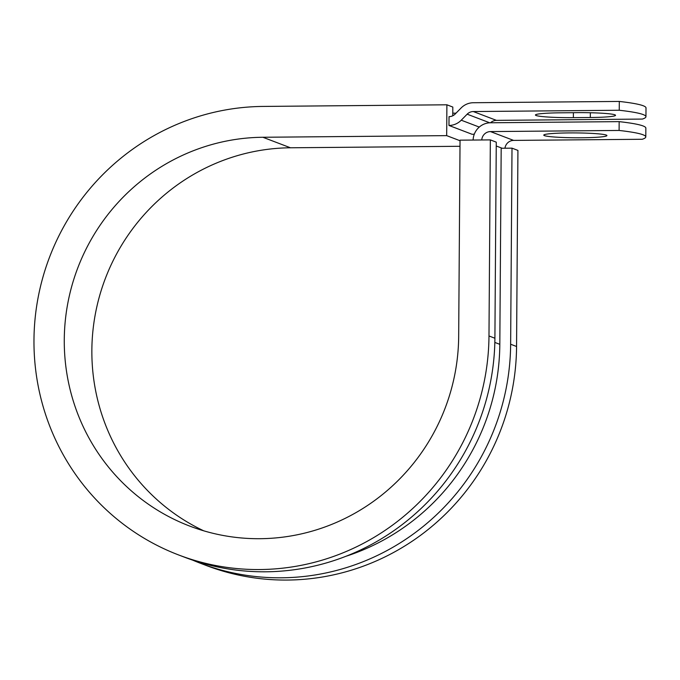 <?xml version="1.0" encoding="UTF-8"?>
<svg xmlns="http://www.w3.org/2000/svg" width="680" height="680" viewBox="0 0 680 680"><rect width="100%" height="100%" fill="white"/><g stroke="black" fill="none" stroke-linecap="round" stroke-linejoin="round"><path stroke-width="1.02" d="M614.89 114.809A31.577 2.422 0.4 0 1 615.536 115.302A31.577 2.422 0.4 0 1 590.317 117.504L573.367 117.648A31.577 2.422 0.4 0 1 535.44 115.013A31.577 2.422 0.4 0 1 560.66 112.812L577.617 112.659A31.577 2.422 0.4 0 1 614.89 114.809M606.279 135.073A31.577 2.422 -179.6 0 0 572.16 132.906A31.577 2.422 -179.6 0 0 543.77 135.124A31.577 2.422 -179.6 0 0 544.417 135.618A31.577 2.422 -179.6 0 0 578.527 137.785A31.577 2.422 -179.6 0 0 606.925 135.566A31.577 2.422 -179.6 0 0 606.279 135.073M473.101 140.046A17.671 17.263 -69.1 0 1 490.526 122.774L619.165 121.635L619.106 130.45L490.467 131.58A8.84 8.627 -69.1 0 0 481.763 139.969M619.165 121.635A138.082 10.617 0.4 0 1 645.856 128.095L645.796 136.909A138.082 10.617 -179.6 0 1 642.251 139.272L513.612 140.403A8.84 8.627 -69.1 0 0 504.968 148.214M474.317 134.13A17.671 17.263 -69.1 0 1 472.115 134.292L448.97 125.469L449.029 116.662A8.84 8.627 -69.1 0 0 455.166 114.028L461.083 108.001A17.671 17.263 110.9 0 1 473.356 102.731L619.302 101.439L619.242 110.254A138.082 10.617 -179.6 0 1 645.94 116.713A138.082 10.617 -179.6 0 1 642.387 119.076L496.442 120.369L473.297 111.545L619.242 110.254M645.94 116.713L646 107.907A138.082 10.617 -179.6 0 0 619.302 101.439M645.796 136.909A138.082 10.617 -179.6 0 0 619.106 130.45M448.97 125.469A17.671 17.263 -69.1 0 0 461.244 120.198L467.16 114.181A8.84 8.627 110.9 0 1 473.297 111.545M490.535 122.774A8.84 8.627 110.9 0 1 496.442 120.369M345.788 556.342A221.204 216.019 -69.1 0 0 499.817 344.326L501.185 148.249L512.006 148.155L517.931 150.416L516.562 346.494L510.637 344.233L512.006 148.155M494.904 338.232A232.254 226.805 -69.1 0 1 184.662 557.26L178.738 554.999A232.254 226.805 -69.1 0 1 38.046 297.925A232.254 226.805 -69.1 0 1 263.092 106.428L446.887 104.797L446.675 135.635L262.879 137.267A201.322 196.605 -69.1 0 0 67.804 303.263A201.322 196.605 -69.1 0 0 189.762 526.099A201.322 196.605 -69.1 0 0 458.677 336.243L460.046 140.165L490.348 139.893L496.272 142.154L494.904 338.232L488.979 335.971L490.348 139.893M192.593 560.108A232.254 226.805 -69.1 0 0 200.405 563.261L206.329 565.522A232.254 226.805 -69.1 0 0 516.562 346.494M200.405 563.261A232.254 226.805 -69.1 0 0 510.637 344.233M262.879 137.267L290.471 147.781A201.322 196.605 -69.1 0 0 96.925 306.374A201.322 196.605 -69.1 0 0 203.754 530.825M178.738 554.999A232.254 226.805 -69.1 0 0 488.979 335.971M452.769 113.194L456.008 113.169M290.471 147.781L460.003 146.285M446.675 135.635L460.046 140.734M452.752 115.779L452.812 107.058L446.887 104.797M590.317 117.504L590.351 112.744M513.612 140.403L490.467 131.58M489.762 122.799L467.16 114.181M479.272 127.075L461.244 120.198M502.129 148.24L496.247 145.996M499.817 344.326L494.836 342.431M573.367 117.648L573.402 112.693"/></g></svg>
